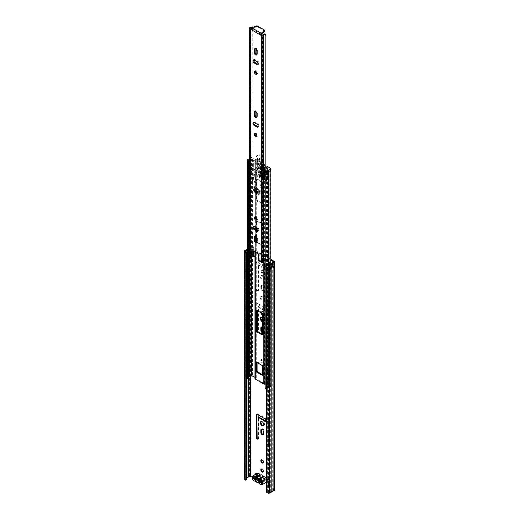 <?xml version="1.0" encoding="UTF-8"?>
<svg xmlns="http://www.w3.org/2000/svg" width="519" height="519" viewBox="0 0 519 519"><rect width="100%" height="100%" fill="white"/><g stroke="black" fill="none" stroke-linecap="round" stroke-linejoin="round"><path stroke-width="0.39" stroke-dasharray="2.6 1.95" d="M256.165 479.05L254.18 477.902A1.194 0.688 180 0 1 253.83 477.409A1.194 0.688 180 0 1 254.18 476.922A1.194 0.688 180 0 1 255.063 476.721A1.596 0.921 0 0 0 256.237 476.455A1.596 0.921 0 0 0 256.581 476.15L257.43 474.956L266.156 479.991L267.454 479.309A1.194 0.688 -120 0 1 267.622 479.128L266.948 479.524A1.194 0.688 -120 0 0 266.779 479.699L257.372 474.269A1.194 0.688 -120 0 0 256.918 473.51M253.83 478.194A1.194 0.688 180 0 1 254.18 477.707A1.194 0.688 180 0 1 255.063 477.499A1.596 0.921 0 0 0 256.237 477.233A1.596 0.921 0 0 0 256.581 476.929L257.43 475.735L257.424 474.593L257.93 474.82L257.43 475.735L266.156 480.776L267.097 480.107L266.591 479.887M263.243 471.81A1.791 1.038 -120 0 0 263.652 471.726A1.791 1.038 -120 0 0 264.022 470.908A1.791 1.038 -120 0 0 263.237 469.105A1.791 1.038 -120 0 0 261.855 468.625A1.791 1.038 -120 0 0 261.582 468.929M263.243 462.695A1.791 1.038 -120 0 0 263.652 462.617A1.791 1.038 -120 0 0 264.022 461.793A1.791 1.038 -120 0 0 263.237 459.99A1.791 1.038 -120 0 0 261.855 459.51A1.791 1.038 -120 0 0 261.582 459.821M260.81 360.484A1.791 1.038 -120 0 0 261.589 362.294A1.791 1.038 -120 0 0 262.971 362.775A1.791 1.038 -120 0 0 263.347 361.951A1.791 1.038 -120 0 0 262.562 360.147A1.791 1.038 -120 0 0 261.18 359.667A1.791 1.038 -120 0 0 260.81 360.484M261.485 360.095A1.791 1.038 -120 0 0 262.27 361.899A1.791 1.038 -120 0 0 263.652 362.379A1.791 1.038 -120 0 0 264.022 361.561A1.791 1.038 -120 0 0 263.237 359.758A1.791 1.038 -120 0 0 261.855 359.278A1.791 1.038 -120 0 0 261.485 360.095M260.33 297.724A2.472 1.427 -120 0 0 261.407 300.216A2.472 1.427 -120 0 0 263.315 300.877A2.472 1.427 -120 0 0 263.821 299.742A2.472 1.427 -120 0 0 262.744 297.257A2.472 1.427 -120 0 0 260.843 296.596A2.472 1.427 -120 0 0 260.33 297.724M261.005 297.335A2.472 1.427 -120 0 0 262.082 299.82A2.472 1.427 -120 0 0 263.989 300.482A2.472 1.427 -120 0 0 264.502 299.353A2.472 1.427 -120 0 0 263.418 296.868A2.472 1.427 -120 0 0 261.518 296.206A2.472 1.427 -120 0 0 261.005 297.335M263.6 425.567A2.472 1.427 -120 0 0 263.989 425.45A2.472 1.427 -120 0 0 264.502 424.321A2.472 1.427 -120 0 0 263.418 421.837A2.472 1.427 -120 0 0 261.518 421.175A2.472 1.427 -120 0 0 261.226 421.447M262.64 321.799A2.472 1.427 -120 0 0 263.315 321.702A2.472 1.427 -120 0 0 263.821 320.573A2.472 1.427 -120 0 0 262.64 317.978M262.64 321.118A2.472 1.427 -120 0 0 263.989 321.313A2.472 1.427 -120 0 0 264.502 320.184A2.472 1.427 -120 0 0 263.418 317.693A2.472 1.427 -120 0 0 261.518 317.031A2.472 1.427 -120 0 0 261.226 317.31M260.81 258.949A1.791 1.038 -120 0 0 261.589 260.752A1.791 1.038 -120 0 0 262.971 261.239A1.791 1.038 -120 0 0 263.347 260.415A1.791 1.038 -120 0 0 262.562 258.611A1.791 1.038 -120 0 0 261.18 258.131A1.791 1.038 -120 0 0 260.81 258.949M261.485 258.559A1.791 1.038 -120 0 0 262.27 260.363A1.791 1.038 -120 0 0 263.652 260.843A1.791 1.038 -120 0 0 264.022 260.025A1.791 1.038 -120 0 0 263.237 258.222A1.791 1.038 -120 0 0 261.855 257.735A1.791 1.038 -120 0 0 261.485 258.559M260.33 276.899A2.472 1.427 -120 0 0 261.407 279.384A2.472 1.427 -120 0 0 263.315 280.046A2.472 1.427 -120 0 0 263.821 278.917A2.472 1.427 -120 0 0 262.744 276.426A2.472 1.427 -120 0 0 260.843 275.764A2.472 1.427 -120 0 0 260.33 276.899M261.005 276.51A2.472 1.427 -120 0 0 262.082 278.995A2.472 1.427 -120 0 0 263.989 279.657A2.472 1.427 -120 0 0 264.502 278.528A2.472 1.427 -120 0 0 263.418 276.037A2.472 1.427 -120 0 0 261.518 275.375A2.472 1.427 -120 0 0 261.005 276.51M262.64 314.845A1.674 0.967 -120 0 0 262.912 314.767A1.674 0.967 -120 0 0 263.263 313.995A1.674 0.967 -120 0 0 262.53 312.315A1.674 0.967 -120 0 0 261.239 311.867A1.674 0.967 -120 0 0 260.895 312.633A1.674 0.967 -120 0 0 260.895 312.698M262.627 314.209A1.674 0.967 -120 0 0 263.587 314.371A1.674 0.967 -120 0 0 263.937 313.606A1.674 0.967 -120 0 0 263.204 311.925A1.674 0.967 -120 0 0 261.913 311.471A1.674 0.967 -120 0 0 261.57 312.243A1.674 0.967 -120 0 0 261.823 313.236M260.895 270.976A1.674 0.967 -120 0 0 261.621 272.657A1.674 0.967 -120 0 0 262.912 273.111A1.674 0.967 -120 0 0 263.263 272.339A1.674 0.967 -120 0 0 262.53 270.659A1.674 0.967 -120 0 0 261.239 270.211A1.674 0.967 -120 0 0 260.895 270.976M261.57 270.587A1.674 0.967 -120 0 0 262.303 272.267A1.674 0.967 -120 0 0 263.587 272.715A1.674 0.967 -120 0 0 263.937 271.95A1.674 0.967 -120 0 0 263.204 270.269A1.674 0.967 -120 0 0 261.913 269.815A1.674 0.967 -120 0 0 261.57 270.587M266.948 479.524A1.194 0.688 -120 0 1 267.869 479.841A1.194 0.688 -120 0 1 268.388 481.042L268.388 486.575L269.063 486.186L269.063 480.652A1.194 0.688 -120 0 0 268.544 479.452A1.194 0.688 -120 0 0 267.622 479.128M256.451 473.192A1.194 0.688 -120 0 1 256.684 472.815A1.194 0.688 -120 0 1 258.047 473.879L257.424 474.593M266.675 444.459A1.077 0.623 -120 0 0 267.064 444.809L267.123 444.841A1.077 0.623 -120 0 0 267.661 444.893A1.077 0.623 -120 0 0 267.882 444.4L267.882 421.422A1.077 0.623 -120 0 0 267.123 420.105L266.675 419.852M262.64 332.718A1.752 1.012 -120 0 0 262.951 332.634A1.752 1.012 -120 0 0 263.315 331.829L263.315 329.293A1.752 1.012 -120 0 0 262.64 327.625M257.846 310.939L258.131 306.807L266.305 311.848L266.305 337.006A1.077 0.623 -120 0 0 267.064 338.323L267.123 338.356A1.077 0.623 -120 0 0 267.661 338.407A1.077 0.623 -120 0 0 267.882 337.914L267.882 311.037A1.077 0.623 -120 0 0 267.123 309.72L257.028 303.894A1.077 0.623 -120 0 0 256.496 303.842A1.077 0.623 -120 0 0 256.269 304.335L256.269 331.213A1.077 0.623 -120 0 0 257.028 332.53L257.087 332.562A1.077 0.623 -120 0 0 257.625 332.621A1.077 0.623 -120 0 0 257.846 332.128L257.846 331.635M263.315 287.636A1.752 1.012 -120 0 0 262.549 285.872A1.752 1.012 -120 0 0 261.2 285.405A1.752 1.012 -120 0 0 260.836 286.203L260.836 288.746A1.752 1.012 -120 0 0 261.602 290.51A1.752 1.012 -120 0 0 262.951 290.977A1.752 1.012 -120 0 0 263.315 290.173L263.315 287.636L263.989 287.247A1.752 1.012 -120 0 0 263.224 285.482A1.752 1.012 -120 0 0 261.874 285.015A1.752 1.012 -120 0 0 261.511 285.813L261.511 288.356A1.752 1.012 -120 0 0 262.277 290.121A1.752 1.012 -120 0 0 263.626 290.588A1.752 1.012 -120 0 0 263.989 289.784L263.989 287.247M267.882 269.38A1.077 0.623 -120 0 0 267.123 268.064L257.028 262.238A1.077 0.623 -120 0 0 256.496 262.186A1.077 0.623 -120 0 0 256.269 262.679L256.269 289.557A1.077 0.623 -120 0 0 257.028 290.874L257.087 290.906A1.077 0.623 -120 0 0 257.625 290.964A1.077 0.623 -120 0 0 257.846 290.471L258.131 265.151L266.305 270.191L266.305 295.35A1.077 0.623 -120 0 0 267.064 296.667L267.123 296.699A1.077 0.623 -120 0 0 267.661 296.751A1.077 0.623 -120 0 0 267.882 296.265L267.882 269.38L268.557 268.991A1.077 0.623 -120 0 0 267.798 267.674L257.709 261.848A1.077 0.623 -120 0 0 257.171 261.79A1.077 0.623 -120 0 0 256.944 262.283L256.944 289.167A1.077 0.623 -120 0 0 257.709 290.484L257.761 290.517A1.077 0.623 -120 0 0 258.3 290.569A1.077 0.623 -120 0 0 258.527 290.076L258.527 264.924L266.701 269.316L266.98 294.961A1.077 0.623 -120 0 0 267.739 296.278L267.798 296.31A1.077 0.623 -120 0 0 268.336 296.362A1.077 0.623 -120 0 0 268.557 295.869L268.557 268.991M270.905 263.477L268.842 262.283L268.842 264.891L273.403 267.525L273.403 264.924L271.353 263.736M249.963 253.201L249.963 255.809A1.116 0.642 180 0 1 249.879 255.854L248.653 256.425A1.116 0.642 180 0 1 248.491 256.483L247.946 256.658L247.946 254.057L248.491 253.882A1.116 0.642 0 0 0 248.653 253.817L249.879 253.246A1.116 0.642 0 0 0 249.963 253.201L251.423 252.357A1.116 0.642 0 0 0 251.527 252.292L250.748 251.838L250.748 254.44L255.309 257.08L255.309 254.479L251.527 252.292A1.116 0.642 0 0 0 251.747 251.903A1.116 0.642 0 0 0 251.423 251.449L251.423 254.051L255.99 256.691L255.99 254.083L251.423 251.449M268.388 486.575L273.773 489.683L272.235 490.792A1.752 1.012 180 0 1 270.736 491.662L268.959 492.661L267.35 491.928L267.35 264.119M247.304 249.645A1.752 1.012 180 0 1 248.458 249.263L250.379 248.374L270.905 260.22M252.156 477.208L255.763 479.29L256.438 478.894L256.438 473.782M255.763 474.178L255.763 479.29M244.202 479.056A1.194 0.688 180 0 1 244.553 478.57L246.064 477.694A2.712 1.563 180 0 1 248.05 476.552L249.367 475.787A1.194 0.688 180 0 1 251.053 475.787L256.438 478.894M247.304 248.919A2.712 1.563 180 0 1 248.05 248.744L249.367 247.985A1.194 0.688 180 0 1 251.053 247.985L270.905 259.442M269.063 486.186L274.447 489.294A1.194 0.688 180 0 1 274.798 489.78M269.517 264.502L274.084 267.136L274.084 264.534L269.517 261.894L269.517 264.502L268.842 264.891M266.675 421.344L266.98 443.096A1.077 0.623 -120 0 0 267.739 444.42L267.798 444.452A1.077 0.623 -120 0 0 268.336 444.504A1.077 0.623 -120 0 0 268.557 444.011L268.557 421.032A1.077 0.623 -120 0 0 267.798 419.715L257.709 413.89A1.077 0.623 -120 0 0 257.171 413.838A1.077 0.623 -120 0 0 256.95 414.24M257.846 438.698A1.077 0.623 -120 0 0 258.3 438.711A1.077 0.623 -120 0 0 258.527 438.218L258.527 416.965L257.846 417.354M263.224 434.442A1.752 1.012 -120 0 0 263.626 434.364A1.752 1.012 -120 0 0 263.989 433.566L263.989 431.023A1.752 1.012 -120 0 0 263.224 429.258A1.752 1.012 -120 0 0 261.874 428.791A1.752 1.012 -120 0 0 261.602 429.103M262.64 332.089A1.752 1.012 -120 0 0 263.626 332.244A1.752 1.012 -120 0 0 263.989 331.44L263.989 328.903A1.752 1.012 -120 0 0 263.224 327.139A1.752 1.012 -120 0 0 261.874 326.665A1.752 1.012 -120 0 0 261.602 326.983M268.557 337.525L268.557 310.647A1.077 0.623 -120 0 0 267.798 309.33L257.709 303.505A1.077 0.623 -120 0 0 257.171 303.446A1.077 0.623 -120 0 0 256.944 303.939L256.944 330.824A1.077 0.623 -120 0 0 257.709 332.141L257.761 332.173A1.077 0.623 -120 0 0 258.3 332.225A1.077 0.623 -120 0 0 258.527 331.732L258.527 306.58L266.701 310.972L266.98 336.617A1.077 0.623 -120 0 0 267.739 337.934L267.798 337.966A1.077 0.623 -120 0 0 268.336 338.018A1.077 0.623 -120 0 0 268.557 337.525L267.882 337.914M248.05 253.389L249.289 252.811L249.289 255.413L248.03 256.003L247.485 256.178L247.485 253.57L248.05 253.389L248.05 255.99M274.084 267.136A1.116 0.642 180 0 0 272.624 267.077A1.116 0.642 180 0 0 272.501 267.136L271.041 267.979L271.041 265.371A1.116 0.642 0 0 0 270.963 265.423L269.977 266.13A1.116 0.642 0 0 0 269.867 266.221L269.569 269.14L270.405 269.406L271.722 268.368L271.722 265.767L273.182 264.924L273.182 267.525L271.722 268.368M269.569 269.14L269.867 268.829A1.116 0.642 180 0 1 269.977 268.732L270.963 268.025A1.116 0.642 180 0 1 271.041 267.979M271.722 265.767L270.405 266.805L270.405 269.406M250.748 251.968L249.289 252.811L249.276 255.419L250.748 254.576L250.748 251.838M249.963 255.809L251.423 254.965A1.116 0.642 180 0 0 251.527 254.894A1.116 0.642 180 0 0 251.747 254.511L251.747 251.903M271.041 265.371L272.501 264.534A1.116 0.642 0 0 1 272.624 264.469A1.116 0.642 0 0 1 274.084 264.534M246.499 479.887L245.156 479.056L246.499 478.226M266.675 492.317L267.35 491.928M246.064 477.694L246.064 249.892M248.05 476.552L248.05 248.744M269.517 261.894L268.842 262.283M255.99 254.083L255.309 254.479M255.99 256.691L255.309 257.08M251.423 254.051A1.116 0.642 180 0 1 251.747 254.511M269.569 266.539L270.405 266.805M247.946 256.658L247.485 256.178M247.946 254.057L247.485 253.57M263.094 482.112L263.094 481.334A1.596 0.921 0 0 1 264.087 480.484L266.156 479.991L266.156 480.776L264.087 481.262A1.596 0.921 0 0 0 263.094 482.112A1.596 0.921 0 0 0 263.094 482.145A1.194 0.688 180 0 1 263.094 482.164A1.194 0.688 180 0 1 261.453 482.806M267.097 480.107L267.279 479.809L266.675 479.816M267.279 479.809L267.454 479.309L258.047 473.879L258.027 474.463L257.424 474.476M258.027 474.463L257.93 474.82M263.094 481.334A1.596 0.921 0 0 0 263.094 481.36A1.194 0.688 180 0 1 263.094 481.379A1.194 0.688 180 0 1 262.361 482.021A1.194 0.688 180 0 1 261.057 481.872L261.057 482.32M258.903 480.626L261.057 481.872M257.197 473.347A3.108 1.797 -120 0 0 256.717 475.839A3.108 1.797 -120 0 0 258.747 478.576A3.108 1.797 -120 0 0 260.097 478.823L261.115 479.368A0.798 0.461 -120 0 0 261.07 479.043L260.655 478.434A0.798 0.461 -120 0 0 260.551 478.369A0.798 0.461 -120 0 0 260.207 478.304A2.712 1.563 60 0 1 259.033 478.09A2.712 1.563 60 0 1 257.113 474.775A2.712 1.563 60 0 1 259.033 473.665A2.712 1.563 60 0 1 260.207 474.807A0.798 0.461 -120 0 0 260.655 475.196A2.829 1.635 -120 0 0 260.097 476.17L260.324 477.474A1.116 0.642 60 0 1 260.506 477.253A1.116 0.642 60 0 1 261.797 478.323L264.054 478.453L266.305 479.751L266.305 480.529L264.035 479.225L261.745 479.069A1.116 0.642 60 0 1 261.621 479.186A1.116 0.642 60 0 1 261.063 479.134A1.116 0.642 60 0 1 260.888 479.011A1.116 0.642 60 0 1 260.376 478.284L260.116 476.961A2.829 1.635 -120 0 0 260.123 477.006A2.829 1.635 -120 0 0 260.655 478.434M260.123 477.006L257.846 475.651L257.846 474.872L260.097 476.17M261.07 479.043A2.829 1.635 -120 0 0 261.647 479.64A2.829 1.635 -120 0 0 262.076 479.945A2.829 1.635 -120 0 0 263.088 480.211A0.798 0.461 -120 0 0 263.036 480.471L258.858 483.053A3.108 1.797 60 0 1 256.159 481.496L260.447 479.024M259.007 481.139L259.176 479.835A1.116 0.642 -120 0 0 258.436 478.823A1.116 0.642 -120 0 0 258.319 478.765A1.116 0.642 -120 0 0 257.878 478.771A1.116 0.642 -120 0 0 257.82 478.81M256.191 479.841L257.755 479.796L260.376 478.284M257.755 479.796A1.116 0.642 -120 0 0 258.436 480.646A1.116 0.642 -120 0 0 258.994 480.704A1.116 0.642 -120 0 0 259.124 480.588L261.745 479.069M263.036 475.904A0.798 0.461 -120 0 0 263.088 476.228A2.829 1.635 -120 0 0 261.07 475.06A0.798 0.461 -120 0 0 261.115 474.801M266.675 478.998A2.712 1.563 60 0 1 266.824 481.385A2.712 1.563 60 0 1 265.118 481.606A2.712 1.563 60 0 1 263.944 480.464A0.798 0.461 -120 0 0 263.6 480.127A0.798 0.461 -120 0 0 263.496 480.075A2.829 1.635 -120 0 0 264.035 479.225M264.054 478.453A2.829 1.635 -120 0 0 263.496 476.838A0.798 0.461 -120 0 0 263.944 476.967A2.712 1.563 60 0 1 265.118 477.182M261.115 479.368A3.108 1.797 -120 0 0 263.036 480.471M259.176 479.835L261.797 478.323M261.453 482.547L266.305 479.751M257.891 478.875L260.324 477.474M253 477.668L257.846 474.872M253.674 478.057L257.846 475.651M259.124 480.588L258.987 481.904M261.453 483.332L266.305 480.529M260.655 475.196L261.07 475.06M263.088 476.228L263.496 476.838M263.496 480.075L263.088 480.211M263.769 174.546A1.194 0.688 0 0 0 264.878 174.734L266.519 174.313L266.461 171.497L264.878 171.672A1.194 0.688 180 0 1 263.769 171.491L255.309 166.605A1.194 0.688 180 0 1 254.959 166.119A1.194 0.688 180 0 1 254.991 165.963L255.329 165.113L254.991 169.025A1.194 0.688 -0 0 0 254.959 169.181A1.194 0.688 -0 0 0 255.309 169.668L256.354 170.271L256.808 171.504L262.27 174.663L262.562 173.93L263.769 174.546L263.769 261.965M247.595 162.213L248.335 162.084A1.752 1.012 180 0 1 248.257 161.792A1.752 1.012 180 0 1 249.308 160.864L249.983 160.695A2.848 1.648 0 0 0 251.618 159.534L255.257 161.435L254.991 162.382A1.194 0.688 0 0 0 254.959 162.538A1.194 0.688 0 0 0 255.309 163.024L263.769 167.909A1.194 0.688 0 0 0 264.878 168.091L266.526 167.942L269.822 170.044A2.848 1.648 0 0 0 267.81 170.985L267.512 171.374A1.752 1.012 180 0 1 265.397 171.938L265.17 172.366M254.959 377.352L255.329 377.618L254.991 378.474L254.991 169.025L257.028 169.875L257.482 171.114L262.951 174.274L263.243 173.541L264.664 174.196L266.091 174.008A1.194 0.688 180 0 1 266.876 174.053L266.876 170.998A1.194 0.688 0 0 0 266.091 170.946L264.443 171.101L255.99 166.216L256.25 165.263A1.194 0.688 0 0 0 256.282 165.113A1.194 0.688 0 0 0 256.165 164.815L256.165 167.871A1.194 0.688 180 0 1 256.282 168.169A1.194 0.688 180 0 1 256.25 168.325L255.919 378.63L264.443 383.606L266.091 383.457A1.194 0.688 180 0 1 267.207 383.638L270.574 385.585A1.116 0.642 180 0 1 270.905 386.045A1.116 0.642 180 0 1 270.023 386.674A1.894 1.09 0 0 0 268.686 387.304L268.388 387.693A2.712 1.563 180 0 1 266.675 388.562M255.303 165.048L256.399 164.698L258.073 165.665L258.073 168.72L256.172 167.365L256.172 164.828L255.303 165.048M262.076 204.032A0.798 0.461 -120 0 0 262.478 204.071A0.798 0.461 -120 0 0 262.64 203.708L262.64 183.531A0.798 0.461 -120 0 0 262.076 182.552L257.002 179.626A0.798 0.461 -120 0 0 256.607 179.587A0.798 0.461 -120 0 0 256.438 179.95L256.438 200.126A0.798 0.461 -120 0 0 257.002 201.106L262.076 204.032L262.75 203.643A0.798 0.461 -120 0 0 263.152 203.682A0.798 0.461 -120 0 0 263.315 203.318L263.315 183.142A0.798 0.461 -120 0 0 262.75 182.163L257.677 179.237A0.798 0.461 -120 0 0 257.281 179.198A0.798 0.461 -120 0 0 257.113 179.561L257.113 199.737A0.798 0.461 -120 0 0 257.677 200.71L262.75 203.643M256.464 241.99A0.798 0.461 -120 0 0 257.002 242.762L262.076 245.688A0.798 0.461 -120 0 0 262.478 245.727A0.798 0.461 -120 0 0 262.64 245.364L262.64 225.188A0.798 0.461 -120 0 0 262.076 224.208L257.002 221.282A0.798 0.461 -120 0 0 256.607 221.243A0.798 0.461 -120 0 0 256.438 221.607L256.438 227.951M256.438 229.969L256.438 237.144M265.118 384.151L266.526 384.034L269.822 386.136A2.848 1.648 0 0 0 267.81 387.077L267.512 387.466A1.752 1.012 180 0 1 265.397 388.024L265.397 171.938M266.461 174.553L267.09 174.04M247.323 161.98A2.712 1.563 180 0 1 247.304 161.792A2.712 1.563 180 0 1 248.919 160.358L249.594 160.189A1.894 1.09 0 0 0 250.683 159.417A1.116 0.642 180 0 1 251.456 158.931A1.116 0.642 180 0 1 252.558 159.099L255.932 161.039A1.194 0.688 180 0 1 256.282 161.532A1.194 0.688 180 0 1 256.25 161.688L255.99 162.635L264.443 167.52L266.091 167.365A1.194 0.688 180 0 1 267.207 167.553L270.574 169.499A1.116 0.642 180 0 1 270.905 169.953A1.116 0.642 180 0 1 270.023 170.582A1.894 1.09 0 0 0 268.686 171.212L268.388 171.601A2.712 1.563 180 0 1 265.585 172.522M247.304 377.884A2.712 1.563 180 0 1 248.919 376.45L249.594 376.275A1.894 1.09 0 0 0 250.683 375.509A1.116 0.642 180 0 1 251.456 375.023A1.116 0.642 180 0 1 252.558 375.185L255.932 377.131A1.194 0.688 180 0 1 256.282 377.618A1.194 0.688 180 0 1 256.25 377.774L255.925 378.598L254.991 378.474M257.113 230.358L257.113 241.393A0.798 0.461 -120 0 0 257.677 242.367L262.75 245.299A0.798 0.461 -120 0 0 263.152 245.338A0.798 0.461 -120 0 0 263.315 244.974L263.315 224.798A0.798 0.461 -120 0 0 262.75 223.819L257.677 220.893A0.798 0.461 -120 0 0 257.281 220.854A0.798 0.461 -120 0 0 257.113 221.217L257.113 228.354M262.64 334.405L262.75 334.47A0.798 0.461 -120 0 0 263.152 334.508A0.798 0.461 -120 0 0 263.315 334.145L263.315 313.963A0.798 0.461 -120 0 0 262.75 312.989L257.677 310.057A0.798 0.461 -120 0 0 257.281 310.018A0.798 0.461 -120 0 0 257.113 310.388L257.113 310.518M262.64 374.757L262.75 374.822A0.798 0.461 -120 0 0 263.152 374.861A0.798 0.461 -120 0 0 263.315 374.497L263.315 366.038A0.798 0.461 -120 0 0 262.75 365.058L257.677 362.132A0.798 0.461 -120 0 0 257.281 362.093A0.798 0.461 -120 0 0 257.113 362.457L257.113 362.586M248.335 162.466L248.335 162.084M248.335 378.176A1.752 1.012 180 0 1 248.257 377.884A1.752 1.012 180 0 1 248.335 377.585M265.118 388.556L265.397 388.024M249.334 161.182A1.356 0.785 0 0 0 251.027 160.423A1.356 0.785 0 0 0 251.014 160.313L251.014 170.206A1.356 0.785 180 0 1 251.027 170.316A1.356 0.785 180 0 1 249.334 171.075M248.718 162.278A1.356 0.785 180 0 1 248.322 161.727A1.356 0.785 180 0 1 249.036 161.039A1.356 0.785 180 0 1 250.424 161.072L253 160.131L255.257 161.435L254.848 162.758L264.229 168.175L266.526 167.942L268.784 169.246L267.155 170.732A1.356 0.785 180 0 1 267.376 171.166A1.356 0.785 180 0 1 266.539 171.886A1.356 0.785 180 0 1 265.066 171.718L264.839 170.543M267.155 170.732L267.155 179.327A1.356 0.785 180 0 1 267.376 179.756A1.356 0.785 180 0 1 266.578 180.469A1.356 0.785 180 0 1 265.118 180.34M265.404 169.895L267.304 171.251L267.24 173.936L265.404 172.95L265.404 169.895A0.798 0.461 0 0 0 264.275 169.895L264.275 172.95A0.798 0.461 180 0 1 265.404 172.95M263.71 170.219L263.71 173.281L257.508 169.7L257.508 166.638L263.71 170.219L264.275 169.895M264.229 174.812L266.357 174.339L266.357 171.802L264.229 171.757L259.539 169.051L254.848 166.339L255.225 165.373L254.848 169.402L264.229 174.812L264.229 176.765L266.526 176.531L268.784 177.835L267.155 179.327M254.848 162.758L254.848 166.339M264.229 168.175L264.229 171.757M262.101 171.776L262.101 175.863L260.356 176.875L260.356 172.782L262.101 171.757L260.356 172.762L260.596 171.212L260.311 172.827L260.356 177.005L261.881 177.881L261.881 172.068L260.596 171.212L262.802 167.014L263.594 167.65L265.981 167.352M260.596 171.212L262.835 166.982L262.101 171.757M263.788 167.585L253.648 161.675L253.648 171.568L254.057 170.245L252.844 169.544L251.014 170.206M263.847 167.566L263.853 177.459L253.648 171.568M263.853 167.605L262.101 172.107L262.101 177.881L263.853 176.875L261.991 177.946L260.467 177.07L262.218 176.058L263.736 176.94M266.182 166.067L266.182 167.371L265.443 167.442L256.12 162.058L256.25 160.332A0.798 0.461 0 0 0 256.263 160.254A0.798 0.461 0 0 0 256.029 159.923L256.029 161.227A0.798 0.461 180 0 1 256.263 161.552A0.798 0.461 180 0 1 256.25 161.63L256.25 160.332M256.12 162.058L256.25 161.63M265.981 166.086L265.443 166.145L265.443 167.442M256.12 160.76L265.443 166.145M266.182 167.371A0.798 0.461 180 0 1 266.883 167.494L266.883 166.197M256.029 161.227L252.156 158.989L252.156 157.692L256.029 159.923M266.15 169.084L266.15 177.226L263.853 177.459M267.363 168.033L267.363 177.926L266.15 177.226M266.208 169.084L266.208 178.977L267.363 177.926M265.066 170.414L265.066 171.718M264.664 179.756A1.356 0.785 180 0 1 266.208 178.977M268.784 169.246L268.784 177.835M266.526 384.034L266.526 176.531M254.848 169.402L254.848 171.354L256.723 172.431L256.723 175.883A3.185 1.842 -60 0 1 256.159 174.488L256.159 172.756L261.797 176.012L262.361 175.688L264.229 176.765M262.361 175.688L262.361 179.139A3.185 1.842 -60 0 1 261.797 177.738L261.797 176.012M256.723 175.883L262.361 179.139M255.257 377.521L255.257 161.435L255.257 170.024L254.848 171.354M253 160.131L253 168.72L255.257 170.024M250.424 161.072L250.424 169.661L253 168.72M248.335 170.433A1.356 0.785 180 0 1 248.322 170.316A1.356 0.785 180 0 1 249.036 169.629A1.356 0.785 180 0 1 250.424 169.661M251.014 160.313L252.844 159.651L252.844 169.544M252.844 159.651L254.057 160.352L254.057 170.245M254.057 160.352L253.648 161.675M256.159 172.756L256.723 172.431M270.756 168.428L270.756 169.732L266.883 167.494M252.156 157.692A0.798 0.461 0 0 0 251.027 157.692L249.334 158.671M251.027 157.692L251.027 158.989L247.647 160.942L247.647 159.644M264.236 167.527L263.198 166.93L264.781 166.022L265.851 166.638L264.333 167.52M265.851 166.638A10.763 6.215 -120 0 0 255.257 160.52L253.733 161.403A10.763 6.215 60 0 1 264.236 167.481M255.257 160.52L256.328 161.143L254.751 162.051L253.72 161.454M247.18 161.597A1.596 0.921 180 0 1 247.647 160.942M251.027 158.989A0.798 0.461 180 0 1 252.156 158.989M270.756 169.732A0.798 0.461 180 0 1 270.989 170.057M254.751 162.051A9.764 5.638 60 0 1 263.198 166.93M264.781 166.022A9.764 5.638 -120 0 0 256.328 161.143M263.71 173.281L264.275 172.95M258.073 168.72A0.798 0.461 180 0 1 258.306 169.051A0.798 0.461 180 0 1 258.073 169.376L258.073 166.314A0.798 0.461 0 0 0 258.306 165.989A0.798 0.461 0 0 0 258.073 165.665M257.508 169.7L258.073 169.376M257.508 166.638L258.073 166.314M262.101 172.107L263.594 167.65M256.386 192.543A1.596 0.921 60 0 1 255.342 191.141A1.596 0.921 60 0 1 255.588 189.863A1.596 0.921 60 0 1 256.386 189.941A1.596 0.921 60 0 1 257.424 191.349A1.596 0.921 60 0 1 257.177 192.62A1.596 0.921 60 0 1 256.386 192.543M255.186 236.126A1.791 1.038 60 0 1 255.484 235.736A1.791 1.038 60 0 1 256.866 236.216A1.791 1.038 60 0 1 257.651 238.026L257.651 241.212A1.791 1.038 60 0 1 257.281 242.036A1.791 1.038 60 0 1 256.795 242.107M255.186 216.89A1.791 1.038 60 0 1 255.484 216.507A1.791 1.038 60 0 1 256.386 216.592A1.791 1.038 60 0 1 257.554 218.175A1.791 1.038 60 0 1 257.281 219.615A1.791 1.038 60 0 1 256.795 219.68M255.186 111.157A1.791 1.038 60 0 1 255.484 110.774A1.791 1.038 60 0 1 256.866 111.254A1.791 1.038 60 0 1 257.651 113.058L257.651 116.243A1.791 1.038 60 0 1 257.281 117.067A1.791 1.038 60 0 1 256.795 117.138M255.186 133.578A1.791 1.038 60 0 1 255.484 133.195A1.791 1.038 60 0 1 256.386 133.286A1.791 1.038 60 0 1 257.554 134.862A1.791 1.038 60 0 1 257.281 136.302A1.791 1.038 60 0 1 256.795 136.367M255.186 71.097A1.791 1.038 60 0 1 255.484 70.707A1.791 1.038 60 0 1 256.386 70.798A1.791 1.038 60 0 1 257.554 72.381A1.791 1.038 60 0 1 257.281 73.815A1.791 1.038 60 0 1 256.795 73.886M255.186 48.676A1.791 1.038 60 0 1 255.484 48.286A1.791 1.038 60 0 1 256.866 48.767A1.791 1.038 60 0 1 257.651 50.57L257.651 53.762A1.791 1.038 60 0 1 257.281 54.586A1.791 1.038 60 0 1 256.795 54.651M249.334 254.933A1.356 0.785 180 0 1 249.73 254.375L249.873 248.439A1.278 0.74 180 0 1 250.949 248.231A1.771 1.025 0 0 0 252.961 247.258L251.91 246.447L253.019 246.363L252.753 27.183M251.871 26.956L251.929 246.583L251.91 27.624L253.019 27.539M249.873 254.297A1.278 0.74 180 0 1 250.949 254.083A1.771 1.025 0 0 0 252.961 253.116L252.961 247.258L254.018 247.544A2.887 1.667 180 0 1 250.8 248.867L250.742 248.218C252.338 247.939 253.097 247.323 253.019 246.363L253.045 27.319M251.929 27.079L251.91 27.624M251.91 246.447L249.873 247.784L249.873 27.663M258.975 260.823L259.766 260.363L262.724 261.712L262.724 255.205L265.981 253.849L265.832 169.084M262.724 261.712L262.776 261.647A2.887 1.667 180 0 1 262.744 261.414A2.887 1.667 180 0 1 265.06 259.779L265.06 253.921L265.981 253.849L265.981 169.077M265.06 259.779L265.553 260.389L265.832 254.485L265.118 254.518M253.402 256.503A0.798 0.461 60 0 1 253 256.457L250.45 254.933L250.664 248.893M253.804 226.511A1.791 1.038 60 0 1 254.102 226.122A1.791 1.038 60 0 1 255.004 226.213L257.761 227.809A1.791 1.038 60 0 1 258.936 229.385A1.791 1.038 60 0 1 258.663 230.825A1.791 1.038 60 0 1 258.177 230.89M253.804 122.367A1.791 1.038 60 0 1 254.102 121.984A1.791 1.038 60 0 1 255.004 122.069L257.761 123.665A1.791 1.038 60 0 1 258.936 125.248A1.791 1.038 60 0 1 258.663 126.681A1.791 1.038 60 0 1 258.177 126.753M253.804 59.886A1.791 1.038 60 0 1 254.102 59.497A1.791 1.038 60 0 1 255.004 59.588L257.761 61.184A1.791 1.038 60 0 1 258.936 62.76A1.791 1.038 60 0 1 258.663 64.2A1.791 1.038 60 0 1 258.177 64.272M253.564 251.19L254.128 250.606L258.637 253.207L257.846 253.661M261.122 34.384L251.034 28.688M259.766 260.363A0.798 0.461 60 0 1 259.202 259.39L258.41 259.844M258.41 254.641L259.202 254.18L259.202 259.39M259.202 254.18A0.798 0.461 -120 0 0 258.637 253.207M254.128 250.606A0.798 0.461 -120 0 0 253.733 250.56A0.798 0.461 -120 0 0 253.564 250.93M251.799 27.831L251.799 28.74L250.859 29.369M262.724 255.854L262.776 261.647L262.77 255.776A2.887 1.667 180 0 1 262.744 255.556A2.887 1.667 180 0 1 265.06 253.921L265.553 254.531A1.771 1.025 0 0 0 265.118 254.576M265.553 260.389A1.771 1.025 0 0 0 265.118 260.434M252.961 253.116L254.018 253.402M253.564 254.018A2.887 1.667 180 0 1 250.8 254.725L250.664 254.751M261.193 34.163L251.799 28.74L256.399 26.858A0.798 0.461 180 0 1 257.424 26.91L264.366 30.919A0.798 0.461 180 0 1 264.593 31.244M264.469 254.784A1.771 1.025 0 0 0 263.86 255.556A1.771 1.025 0 0 0 263.879 255.692L263.879 255.893M262.77 35.033L262.77 255.471M254.018 251.449L254.018 247.544L253.019 246.363M257.567 192.834A2.79 1.609 60 0 1 255.744 190.382A2.79 1.609 60 0 1 256.172 188.144A2.79 1.609 60 0 1 257.567 188.28A2.79 1.609 60 0 1 259.39 190.739A2.79 1.609 60 0 1 258.962 192.977A2.79 1.609 60 0 1 257.567 192.834M256.775 193.295A2.79 1.609 60 0 1 254.952 190.836A2.79 1.609 60 0 1 255.38 188.598A2.79 1.609 60 0 1 256.775 188.734A2.79 1.609 60 0 1 258.598 191.193A2.79 1.609 60 0 1 258.17 193.431A2.79 1.609 60 0 1 256.775 193.295M255.582 182.597A1.116 0.649 60 0 1 255.354 183.077A1.116 0.649 60 0 1 254.79 183.019A1.116 0.649 60 0 1 254.005 181.767L252.688 168.299A1.116 0.649 -120 0 0 252.156 167.248A1.116 0.649 -120 0 0 251.345 166.995A1.116 0.649 -120 0 0 251.118 167.631L253.506 190.019A4.1 2.368 -120 0 0 256.386 194.593A4.1 2.368 -120 0 0 258.436 194.794A4.1 2.368 -120 0 0 259.241 193.464L261.68 178.627L259.545 177.55L259.143 162.687A2.238 1.291 -120 0 0 259 161.909L258.443 160.15A1.492 0.863 60 0 1 258.644 158.918A1.862 1.077 -120 0 0 258.624 156.764A1.862 1.077 -120 0 0 256.769 155.7A1.862 1.077 -120 0 0 256.386 156.498L255.582 182.597L256.769 181.91A1.116 0.649 60 0 1 256.535 182.396A1.116 0.649 60 0 1 255.977 182.338A1.116 0.649 60 0 1 255.192 181.079L253.869 167.611A1.116 0.649 -120 0 0 253.343 166.56A1.116 0.649 -120 0 0 252.526 166.314A1.116 0.649 -120 0 0 252.305 166.943L254.693 189.338A4.1 2.368 -120 0 0 257.567 193.905A4.1 2.368 -120 0 0 259.617 194.112A4.1 2.368 -120 0 0 260.421 192.783L261.258 187.709L261.258 177.083L260.726 176.862L260.33 162.006L259.143 162.687M256.775 190.233A0.954 0.551 -120 0 0 256.302 190.188A0.954 0.551 -120 0 0 256.152 190.953A0.954 0.551 -120 0 0 256.775 191.796A0.954 0.551 -120 0 0 257.255 191.842A0.954 0.551 -120 0 0 257.405 191.076A0.954 0.551 -120 0 0 256.775 190.233A0.954 0.551 60 0 1 257.405 191.076A0.954 0.551 60 0 1 257.255 191.842A0.954 0.551 60 0 1 256.775 191.796A0.954 0.551 60 0 1 256.152 190.953A0.954 0.551 60 0 1 256.302 190.188A0.954 0.551 60 0 1 256.775 190.233M256.386 192.024A0.954 0.551 60 0 1 255.757 191.18A0.954 0.551 60 0 1 255.906 190.415A0.954 0.551 60 0 1 256.386 190.46A0.954 0.551 60 0 1 257.009 191.303A0.954 0.551 60 0 1 256.86 192.069A0.954 0.551 60 0 1 256.386 192.024M258.644 158.918L259.831 158.237A1.862 1.077 -120 0 0 259.811 156.076A1.862 1.077 -120 0 0 257.949 155.012A1.862 1.077 -120 0 0 257.567 155.817L256.769 181.91M259.831 158.237A1.492 0.863 -120 0 0 259.623 159.469L258.443 160.15M259 161.909L260.188 161.227L259.623 159.469M260.188 161.227A2.238 1.291 60 0 1 260.33 162.006M261.764 187.417L261.764 176.791L263.373 177.654L261.764 187.417L261.258 187.709M253.869 167.611L252.688 168.299M260.726 176.862L259.545 177.55M261.764 176.791L261.258 177.083M256.159 190.071A1.596 0.921 60 0 1 257.197 191.479A1.596 0.921 60 0 1 256.957 192.757A1.596 0.921 60 0 1 256.159 192.672A1.596 0.921 60 0 1 255.114 191.271A1.596 0.921 60 0 1 255.361 189.993A1.596 0.921 60 0 1 256.159 190.071M256.159 190.59A0.954 0.551 60 0 1 256.782 191.433A0.954 0.551 60 0 1 256.633 192.199A0.954 0.551 60 0 1 256.159 192.153A0.954 0.551 60 0 1 255.53 191.31A0.954 0.551 60 0 1 255.679 190.544A0.954 0.551 60 0 1 256.159 190.59M256.775 188.897A2.589 1.499 60 0 1 258.468 191.18A2.589 1.499 60 0 1 258.073 193.256A2.589 1.499 60 0 1 256.775 193.133A2.589 1.499 60 0 1 255.082 190.849A2.589 1.499 60 0 1 255.484 188.773A2.589 1.499 60 0 1 256.775 188.897M257.567 188.442A2.589 1.499 60 0 1 259.26 190.726A2.589 1.499 60 0 1 258.864 192.802A2.589 1.499 60 0 1 257.567 192.672A2.589 1.499 60 0 1 255.873 190.389A2.589 1.499 60 0 1 256.269 188.313A2.589 1.499 60 0 1 257.567 188.442M256.581 476.15L256.581 476.929M254.18 477.902L254.18 478.349M268.388 481.042L269.063 480.652M250.379 376.658L250.379 248.374M251.053 475.787L251.053 247.985M274.447 489.294L274.447 261.492M248.653 253.817L248.653 256.425M249.879 253.246L249.879 255.854M269.977 268.732L269.977 266.13M270.963 265.423L270.963 268.025M270.723 269.082L270.723 266.474M271.709 265.773L271.709 268.375M251.423 252.357L251.423 254.965M272.501 267.136L272.501 264.534M268.621 492.661L268.621 264.852M268.959 492.661L268.959 264.852M270.736 491.662L270.736 263.853M270.646 491.688L270.646 263.879M272.235 490.792L272.235 262.99M272.28 490.74L272.28 262.932M248.458 377.41L248.458 249.263M248.549 377.319L248.549 249.237M250.041 376.768L250.041 248.374M244.553 478.57L244.553 250.761M249.367 475.787L249.367 247.985M267.798 267.674L267.123 268.064M268.557 295.869L267.882 296.265M267.798 296.31L267.123 296.699M267.739 296.278L267.064 296.667M266.98 294.961L266.305 295.35M266.98 269.802L266.305 270.191M266.701 269.316L266.02 269.705M258.806 264.761L258.131 265.151M258.527 264.924L257.846 265.313M258.527 290.076L257.846 290.471M257.761 290.517L257.087 290.906M257.709 290.484L257.028 290.874M256.944 289.167L256.269 289.557M256.944 262.283L256.269 262.679M257.709 261.848L257.028 262.238M261.511 285.813L260.836 286.203M263.989 289.784L263.315 290.173M261.511 288.356L260.836 288.746M268.557 310.647L267.882 311.037M267.798 309.33L267.123 309.72M267.798 337.966L267.123 338.356M267.739 337.934L267.064 338.323M266.98 336.617L266.305 337.006M266.98 311.458L266.305 311.848M266.701 310.972L266.02 311.361M258.806 306.418L258.131 306.807M258.527 306.58L257.846 306.969M258.527 331.732L257.846 332.128M257.761 332.173L257.087 332.562M257.709 332.141L257.028 332.53M256.944 330.824L256.269 331.213M256.944 303.939L256.269 304.335M257.709 303.505L257.028 303.894M263.989 328.903L263.315 329.293M263.989 331.44L263.315 331.829M263.989 431.023L263.315 431.419M263.989 433.566L263.315 433.955M267.798 444.452L267.123 444.841M268.557 444.011L267.882 444.4M267.739 444.42L267.064 444.809M258.527 438.218L257.846 438.607M257.709 413.89L257.028 414.279M267.798 419.715L267.123 420.105M268.557 421.032L267.882 421.422M269.867 266.221L269.867 268.829M270.704 266.494L270.704 269.095M248.491 253.882L248.491 256.483M248.03 256.003L248.03 253.402M264.087 480.484L264.087 481.262M255.063 476.721L255.063 477.499M258.786 483.085L259.124 483.299M260.207 478.304L260.097 478.823L255.815 481.295L256.159 481.496M262.108 484.72A3.108 1.797 60 0 1 260.551 484.564A3.108 1.797 60 0 1 259.208 483.254L263.49 480.782A3.108 1.797 -120 0 0 264.839 482.093A3.108 1.797 -120 0 0 266.39 482.248M255.763 481.321L255.815 481.295A3.108 1.797 60 0 1 254.466 481.055A3.108 1.797 60 0 1 252.435 478.31A3.108 1.797 60 0 1 252.915 475.819M263.146 480.581L263.944 480.464M266.675 478.829L267.149 480.49L266.675 482.028A3.108 1.797 -120 0 0 266.675 479.225M264.878 260.486L264.878 384.183M263.769 171.491L263.769 167.909M264.878 171.672L264.664 167.553L264.878 171.672M255.322 377.65L255.322 168.201L256.25 168.325L256.25 377.774L255.322 377.65M255.322 165.139L255.322 161.565L256.25 161.688L256.25 165.263L255.322 165.139M254.991 165.963L254.991 162.382L255.925 162.505L255.925 166.086L254.991 165.963M255.309 166.605L255.309 163.024M255.309 252.195L255.309 240.647M255.309 236.158L255.309 229.32M255.309 227.303L255.309 218.227M255.309 216.923L255.309 169.668M266.305 171.484L266.091 167.365L266.305 171.484M266.305 383.995L266.091 174.008L266.305 383.995M264.443 383.606L264.443 174.157M264.443 171.101L264.443 167.52M255.932 377.131L255.932 161.039M255.99 166.216L255.99 162.635M255.99 378.727L255.99 169.278M267.207 383.638L267.207 167.553M249.983 376.781L249.594 376.275L249.594 160.189L249.983 160.695L249.983 255.627M249.308 376.956L248.919 376.45L248.919 160.358L249.308 160.864L249.308 171.069M268.686 264.878L268.686 387.304L267.81 387.077L267.81 170.985L268.686 171.575M268.388 264.722L268.388 387.693L267.512 387.466L267.512 171.374L268.388 171.75M251.618 256.574L251.618 159.534M251.884 256.73L251.884 159.489M269.822 386.136L269.822 170.044M269.899 385.98L269.899 169.888M250.683 375.509L250.683 159.417M252.558 375.185L252.558 159.099M270.023 386.674L270.023 264.242M270.574 385.585L270.574 169.499M257.677 242.367L257.002 242.762M257.113 221.217L256.438 221.607M257.677 220.893L257.002 221.282M262.75 223.819L262.076 224.208M263.315 224.798L262.64 225.188M263.315 244.974L262.64 245.364M262.75 245.299L262.076 245.688M263.315 203.318L262.64 203.708M257.677 200.71L257.002 201.106M257.113 199.737L256.438 200.126M257.113 179.561L256.438 179.95M257.677 179.237L257.002 179.626M262.75 182.163L262.076 182.552M263.315 183.142L262.64 183.531M257.113 310.388L257.677 310.057M262.75 312.989L262.076 313.379M263.315 313.963L262.64 314.358M263.315 334.145L262.75 334.47M263.315 374.497L262.75 374.822M257.113 362.457L257.677 362.132M262.75 365.058L262.076 365.447M263.315 366.038L262.64 366.427M263.399 173.554L262.724 173.943M263.172 173.683L262.497 174.079M263.172 174.144L262.497 174.533M262.951 174.274L262.27 174.663M257.482 171.114L256.808 171.504M257.255 170.725L256.581 171.114M257.255 170.271L256.581 170.66M257.028 169.875L256.354 170.271M267.149 171.361L266.519 171.776M266.876 170.998L266.461 171.497M255.984 167.455L255.264 167.819M256.165 167.871L255.303 168.111M265.812 171.594L267.077 170.861M255.225 167.909L256.172 167.365M255.127 168.487L256.399 167.754M266.357 171.802L267.304 171.251M256.159 174.488L261.797 177.738M260.551 171.257L260.389 177.076L262.069 177.959L263.821 176.947M257.651 241.212L256.86 241.672M257.651 116.243L256.86 116.704M257.651 53.762L256.86 54.216M250.742 248.218L250.742 28.526M250.664 248.244L250.664 28.48M250.515 247.589L250.515 27.462M262.724 255.205L262.724 35.078M253 256.457L252.215 256.918M262.244 261.797L262.244 35.162M251.449 28.934L250.865 29.272M262.582 261.797L262.582 35.162M249.73 254.375L249.73 27.741M249.873 248.439L249.873 247.784M256.399 25.95L256.399 26.858M264.366 30.005L264.366 30.919M257.424 26.002L257.424 26.91M257.651 50.57L256.86 51.031M255.004 59.588L254.213 60.042M257.761 61.184L256.976 61.638M257.761 123.665L256.976 124.119M255.004 122.069L254.213 122.529M257.651 113.058L256.86 113.512M257.651 238.026L256.86 238.481M257.761 227.809L256.976 228.263M255.004 226.213L254.213 226.667M254.693 189.338L253.506 190.019M263.373 177.654L261.68 178.627M263.224 177.388L261.531 178.367M260.421 192.783L259.241 193.464M252.305 166.943L251.118 167.631M255.192 181.079L254.005 181.767M257.567 155.817L256.386 156.498M255.873 190.882A0.798 0.461 60 0 1 256.399 191.589A0.798 0.461 60 0 1 256.276 192.225L256.075 190.862L255.478 190.843A0.798 0.461 60 0 1 255.873 190.882M256.276 191.738L255.899 191.089M255.873 190.233A1.596 0.921 60 0 1 256.918 191.641A1.596 0.921 60 0 1 256.671 192.919A1.596 0.921 60 0 1 255.873 192.834A1.596 0.921 60 0 1 254.835 191.433A1.596 0.921 60 0 1 255.076 190.155A1.596 0.921 60 0 1 255.873 190.233M253.83 477.409L253.83 478.148M263.652 471.726L262.971 472.121M263.652 462.617L262.971 463.006M263.652 362.379L262.971 362.775M263.989 300.482L263.315 300.877M263.989 425.45L263.315 425.846M263.989 321.313L263.315 321.702M263.652 260.843L262.971 261.239M263.989 279.657L263.315 280.046M263.587 314.371L262.912 314.767M263.587 272.715L262.912 273.111M256.684 472.815L256.01 473.205M273.844 489.78L273.844 261.978M245.156 479.056L245.156 251.248M261.913 269.815L261.239 270.211M261.913 311.471L261.239 311.867M268.336 296.362L267.661 296.751M258.605 264.742L257.93 265.131M258.3 290.569L257.625 290.964M257.171 261.79L256.496 262.186M261.518 275.375L260.843 275.764M261.874 285.015L261.2 285.405M263.626 290.588L262.951 290.977M261.855 257.735L261.18 258.131M268.336 338.018L267.661 338.407M258.605 306.398L257.93 306.787M258.3 332.225L257.625 332.621M257.171 303.446L256.496 303.842M261.518 317.031L260.843 317.42M261.874 326.665L261.2 327.061M263.626 332.244L262.951 332.634M261.518 421.175L260.843 421.564M261.874 428.791L261.2 429.181M263.626 434.364L262.951 434.76M268.336 444.504L267.661 444.893M258.3 438.711L257.625 439.1M257.171 413.838L256.496 414.227M261.518 296.206L260.843 296.596M261.855 359.278L261.18 359.667M261.855 459.51L261.18 459.899M261.855 468.625L261.18 469.014M250.794 254.511L250.794 251.903M260.888 479.011L261.647 479.64M258.319 478.765L256.957 478.22M257.878 478.771L260.506 477.253M258.994 480.704L261.621 479.186M255.329 377.618L255.329 168.169M255.329 165.113L255.329 161.532M254.959 166.119L254.959 162.538M254.959 251.994L254.959 229.119M254.959 227.101L254.959 169.181M256.282 377.618L256.282 168.169M256.282 165.113L256.282 161.532M255.919 166.119L255.919 162.538M255.919 378.63L255.919 169.181M248.257 377.884L248.257 161.792M269.945 386.045L269.945 169.953M270.905 386.045L270.905 263.834M257.281 220.854L256.607 221.243M263.152 245.338L262.478 245.727M263.152 203.682L262.478 204.071M257.281 179.198L256.607 179.587M257.281 310.018L256.607 310.414M263.152 334.508L262.478 334.898M263.152 374.861L262.478 375.25M257.281 362.093L256.607 362.483M263.243 173.541L262.562 173.93M263.107 174.287L262.432 174.676M255.296 165.048L256.055 164.77M251.027 160.423L251.027 170.316M267.376 171.166L267.376 179.756M256.263 161.552L256.263 160.254M248.322 161.727L248.322 170.316M255.199 165.282L256.237 164.679M266.195 174.54L267.24 173.936M258.306 165.989L258.306 169.051M262.796 167.021L260.557 171.244M255.588 189.863L254.797 190.317M257.281 242.036L256.49 242.49M255.484 216.507L254.699 216.961M257.281 117.067L256.49 117.521M255.484 133.195L254.699 133.649M255.484 70.707L254.699 71.168M257.281 54.586L256.49 55.04M251.611 28.947L250.82 29.401M250.45 254.933L250.45 28.298M252.941 251.021L253.733 250.56M255.484 48.286L254.699 48.741M257.281 73.815L256.49 74.269M254.102 59.497L253.317 59.951M258.663 64.2L257.872 64.654M257.281 136.302L256.49 136.757M258.663 126.681L257.872 127.142M254.102 121.984L253.317 122.439M255.484 110.774L254.699 111.228M257.281 219.615L256.49 220.069M255.484 235.736L254.699 236.197M258.663 230.825L257.872 231.279M254.102 226.122L253.317 226.576M263.86 255.556L263.86 261.414M262.744 261.414L262.744 255.556M265.241 253.908C263.808 253.992 262.984 254.537 262.77 255.536M257.177 192.62L256.392 193.081M255.38 188.598L256.172 188.144M256.535 182.396L255.354 183.077M259.617 194.112L258.436 194.794M252.526 166.314L251.345 166.995M257.949 155.012L256.769 155.7M258.17 193.431L258.962 192.977M256.509 192.99L256.957 192.757M258.073 193.256L258.864 192.802M255.484 188.773L256.269 188.313M254.933 190.265L255.361 189.993"/><path stroke-width="0.78" d="M254.18 478.349L254.18 478.68A1.194 0.688 180 0 1 253.83 478.194L253.83 478.148M260.81 469.831A1.791 1.038 -120 0 0 261.589 471.641A1.791 1.038 -120 0 0 262.971 472.121A1.791 1.038 -120 0 0 263.347 471.297A1.791 1.038 -120 0 0 262.562 469.494A1.791 1.038 -120 0 0 261.18 469.014A1.791 1.038 -120 0 0 260.81 469.831M261.582 468.929A1.791 1.038 -120 0 0 261.485 469.442A1.791 1.038 -120 0 0 263.243 471.81M260.81 460.723A1.791 1.038 -120 0 0 261.589 462.526A1.791 1.038 -120 0 0 262.971 463.006A1.791 1.038 -120 0 0 263.347 462.182A1.791 1.038 -120 0 0 262.562 460.379A1.791 1.038 -120 0 0 261.18 459.899A1.791 1.038 -120 0 0 260.81 460.723M261.582 459.821A1.791 1.038 -120 0 0 261.485 460.334A1.791 1.038 -120 0 0 263.243 462.695M260.33 422.693A2.472 1.427 -120 0 0 261.407 425.178A2.472 1.427 -120 0 0 263.315 425.846A2.472 1.427 -120 0 0 263.821 424.711A2.472 1.427 -120 0 0 262.744 422.226A2.472 1.427 -120 0 0 260.843 421.564A2.472 1.427 -120 0 0 260.33 422.693M261.226 421.447A2.472 1.427 -120 0 0 261.005 422.304A2.472 1.427 -120 0 0 263.6 425.567M262.64 317.978A2.472 1.427 -120 0 0 260.843 317.42A2.472 1.427 -120 0 0 260.33 318.556A2.472 1.427 -120 0 0 262.64 321.799M261.226 317.31A2.472 1.427 -120 0 0 261.005 318.166A2.472 1.427 -120 0 0 262.64 321.118M260.895 312.698A1.674 0.967 -120 0 0 262.64 314.845M261.823 313.236A1.674 0.967 -120 0 0 262.627 314.209M256.918 473.51A1.194 0.688 -120 0 0 256.01 473.205A1.194 0.688 -120 0 0 255.763 473.756L255.763 474.178M256.451 473.192A1.194 0.688 -120 0 0 256.438 473.367L256.438 473.782M266.675 419.852L257.028 414.279A1.077 0.623 -120 0 0 256.496 414.227A1.077 0.623 -120 0 0 256.269 414.72L256.269 437.699A1.077 0.623 -120 0 0 257.028 439.016L257.087 439.048A1.077 0.623 -120 0 0 257.625 439.1A1.077 0.623 -120 0 0 257.846 438.607L258.131 417.192L266.305 422.239L266.305 443.492A1.077 0.623 -120 0 0 266.675 444.459M263.315 431.419A1.752 1.012 -120 0 0 262.549 429.648A1.752 1.012 -120 0 0 261.2 429.181A1.752 1.012 -120 0 0 260.836 429.985L260.836 432.522A1.752 1.012 -120 0 0 261.602 434.286A1.752 1.012 -120 0 0 262.951 434.76A1.752 1.012 -120 0 0 263.315 433.955L263.315 431.419M262.64 327.625A1.752 1.012 -120 0 0 261.2 327.061A1.752 1.012 -120 0 0 260.836 327.859L260.836 330.402A1.752 1.012 -120 0 0 262.64 332.718M257.846 331.635L257.846 310.939M271.353 263.736L270.905 263.477M270.905 260.22L273.844 261.978L272.235 262.99A1.752 1.012 180 0 1 270.736 263.853L268.959 264.852L267.35 264.119L266.675 264.515L266.675 492.317L267.947 493.05L267.947 265.241L266.675 264.515M246.499 478.226L246.96 477.934A1.752 1.012 180 0 1 248.458 477.065L250.379 476.183L252.156 477.208M270.905 259.442L274.447 261.492A1.194 0.688 180 0 1 274.798 261.978A1.194 0.688 180 0 1 274.447 262.465L273.13 263.224A2.712 1.563 180 0 1 271.145 264.372L269.633 265.241A1.194 0.688 180 0 1 267.947 265.241M256.95 414.24A1.077 0.623 -120 0 0 256.944 414.331L256.944 437.303A1.077 0.623 -120 0 0 257.709 438.626L257.761 438.659A1.077 0.623 -120 0 0 257.846 438.698M258.527 416.965L266.675 421.344M261.602 429.103A1.752 1.012 -120 0 0 261.511 429.596L261.511 432.132A1.752 1.012 -120 0 0 263.224 434.442M261.602 326.983A1.752 1.012 -120 0 0 261.511 327.47L261.511 330.006A1.752 1.012 -120 0 0 262.64 332.089M245.818 252.468L246.499 252.078L246.499 479.887L245.818 480.276L245.818 252.468L244.553 251.741A1.194 0.688 180 0 1 244.202 251.248A1.194 0.688 180 0 1 244.553 250.761L246.064 249.892A2.712 1.563 180 0 1 247.304 248.919M246.499 252.078L245.156 251.248L246.96 250.126A1.752 1.012 180 0 1 247.304 249.645M245.818 480.276L244.553 479.543A1.194 0.688 180 0 1 244.202 479.056L244.202 251.248M274.798 261.978L274.798 489.78A1.194 0.688 180 0 1 274.447 490.273L273.13 491.032A2.712 1.563 180 0 1 271.145 492.174L269.633 493.05A1.194 0.688 180 0 1 267.947 493.05M271.145 492.174L271.145 264.372M273.13 491.032L273.13 263.224M261.453 482.806A1.194 0.688 180 0 1 261.057 482.651L254.18 478.68M256.165 479.05L258.903 480.626M257.82 478.81A1.116 0.642 -120 0 0 257.703 478.985L255.445 479.082A2.55 1.473 60 0 1 256.957 478.22A2.55 1.473 60 0 1 257.229 478.349A2.55 1.473 60 0 1 259.007 481.139L261.453 482.547L261.453 483.332L258.987 481.904A2.55 1.473 60 0 1 257.229 482.514A2.55 1.473 60 0 1 255.471 479.874L253 478.447L253 477.668L255.445 479.082M263.036 475.904A3.108 1.797 -120 0 0 262.076 475.099A3.108 1.797 -120 0 0 261.115 474.801L256.159 477.486A3.108 1.797 60 0 1 257.508 477.733A3.108 1.797 60 0 1 258.858 479.043L263.146 476.572L263.036 475.904L263.49 476.773L259.208 479.245A3.108 1.797 60 0 1 260.551 479.491A3.108 1.797 60 0 1 262.588 482.229A3.108 1.797 60 0 1 262.108 484.72L260.356 484.584L259.098 483.26A0.798 0.461 -120 0 0 258.747 482.923A0.798 0.461 -120 0 0 258.404 482.858A2.712 1.563 -120 0 1 256.055 481.502A0.798 0.461 -120 0 0 255.705 481.165A0.798 0.461 -120 0 0 255.361 481.1L254.265 481.074C252.124 479.335 251.676 477.59 252.915 475.819A3.108 1.797 60 0 1 254.466 475.975A3.108 1.797 60 0 1 255.815 477.292L260.097 474.814A3.108 1.797 -120 0 0 258.747 473.503A3.108 1.797 -120 0 0 257.197 473.347L258.949 473.484L260.207 474.807M253 478.447L253.674 478.057M255.471 479.874L256.191 479.841M259.039 481.489L258.987 481.904M263.088 476.228L263.496 476.838M254.991 378.474A1.194 0.688 0 0 0 254.959 378.63A1.194 0.688 0 0 0 255.309 379.117L263.769 384.002A1.194 0.688 0 0 0 264.878 384.183L265.118 384.151M262.076 375.211A0.798 0.461 -120 0 0 262.478 375.25A0.798 0.461 -120 0 0 262.64 374.887L262.64 366.427A0.798 0.461 -120 0 0 262.076 365.447L257.002 362.522A0.798 0.461 -120 0 0 256.607 362.483A0.798 0.461 -120 0 0 256.438 362.846L256.438 371.306A0.798 0.461 -120 0 0 257.002 372.285L262.076 375.211L262.64 374.887M257.002 310.453A0.798 0.461 -120 0 0 256.607 310.414A0.798 0.461 -120 0 0 256.438 310.777L256.438 330.953A0.798 0.461 -120 0 0 257.002 331.926L262.076 334.859A0.798 0.461 -120 0 0 262.478 334.898A0.798 0.461 -120 0 0 262.64 334.534L262.64 314.358A0.798 0.461 -120 0 0 262.076 313.379L257.002 310.453L256.438 310.777M256.438 237.144L256.438 241.783A0.798 0.461 -120 0 0 256.464 241.99M256.438 227.951L256.438 229.969M257.113 228.354L257.113 230.358M257.113 310.518L257.113 330.564A0.798 0.461 -120 0 0 257.677 331.537L262.64 334.405M257.113 362.586L257.113 370.916A0.798 0.461 -120 0 0 257.677 371.896L262.64 374.757M248.335 162.466L248.335 378.176L247.42 378.338L247.42 162.246A2.712 1.563 180 0 1 247.323 161.98M247.42 378.338A2.712 1.563 180 0 1 247.304 377.884L247.304 161.954M248.335 377.585A1.752 1.012 180 0 1 249.308 376.956L249.983 376.781A2.848 1.648 0 0 0 251.618 375.62L254.959 377.352M266.675 388.562A2.712 1.563 180 0 1 265.118 388.556L265.17 172.366M265.585 172.522A2.712 1.563 180 0 1 265.118 172.464M248.718 160.974L248.718 162.278L247.647 162.246A1.596 0.921 180 0 1 247.18 161.597L247.18 160.293A1.596 0.921 0 0 0 247.647 160.942L248.718 160.974A1.356 0.785 0 0 0 249.334 161.182M249.334 171.075A1.356 0.785 180 0 1 248.718 170.868A1.356 0.785 180 0 1 248.335 170.433M265.118 180.34A1.356 0.785 180 0 1 265.066 180.307A1.356 0.785 180 0 1 264.664 179.756L264.664 169.862A1.356 0.785 0 0 0 265.066 170.414L264.722 170.706L265.118 171.03A1.596 0.921 0 0 0 267.376 171.03L267.376 172.334A1.596 0.921 180 0 1 265.118 172.334L264.839 171.847M270.989 168.753L270.989 170.057A0.798 0.461 180 0 1 270.756 170.381L270.756 169.084A0.798 0.461 0 0 0 270.989 168.753A0.798 0.461 0 0 0 270.756 168.428L266.883 166.197A0.798 0.461 0 0 0 266.182 166.067L265.981 166.086M265.981 167.352L266.15 169.084M266.15 167.332L267.363 168.033L266.208 169.084A1.356 0.785 0 0 0 264.664 169.862M249.334 158.671L247.647 159.644A1.596 0.921 0 0 0 247.18 160.293M270.756 169.084L267.376 171.03M270.756 170.381L267.376 172.334M255.595 190.395A1.596 0.921 -120 0 0 254.797 190.317A1.596 0.921 -120 0 0 254.55 191.595A1.596 0.921 -120 0 0 255.595 193.003A1.596 0.921 -120 0 0 256.392 193.081A1.596 0.921 -120 0 0 256.633 191.803A1.596 0.921 -120 0 0 255.595 190.395M255.595 242.399A1.791 1.038 -120 0 0 256.49 242.49A1.791 1.038 -120 0 0 256.86 241.672L256.86 238.481A1.791 1.038 -120 0 0 256.081 236.677A1.791 1.038 -120 0 0 254.699 236.197A1.791 1.038 -120 0 0 254.323 237.014L254.323 240.206A1.791 1.038 -120 0 0 255.595 242.399M256.795 242.107A1.791 1.038 60 0 1 256.386 241.945A1.791 1.038 60 0 1 255.114 239.752L255.114 236.56A1.791 1.038 60 0 1 255.186 236.126M255.595 217.052A1.791 1.038 -120 0 0 254.699 216.961A1.791 1.038 -120 0 0 254.42 218.402A1.791 1.038 -120 0 0 255.595 219.978A1.791 1.038 -120 0 0 256.49 220.069A1.791 1.038 -120 0 0 256.762 218.629A1.791 1.038 -120 0 0 255.595 217.052M256.795 219.68A1.791 1.038 60 0 1 256.386 219.524A1.791 1.038 60 0 1 255.186 216.89M255.595 117.437A1.791 1.038 -120 0 0 256.49 117.521A1.791 1.038 -120 0 0 256.86 116.704L256.86 113.512A1.791 1.038 -120 0 0 256.081 111.708A1.791 1.038 -120 0 0 254.699 111.228A1.791 1.038 -120 0 0 254.323 112.046L254.323 115.237A1.791 1.038 -120 0 0 255.595 117.437M256.795 117.138A1.791 1.038 60 0 1 256.386 116.976A1.791 1.038 60 0 1 255.114 114.783L255.114 111.591A1.791 1.038 60 0 1 255.186 111.157M255.595 133.74A1.791 1.038 -120 0 0 254.699 133.649A1.791 1.038 -120 0 0 254.42 135.089A1.791 1.038 -120 0 0 255.595 136.666A1.791 1.038 -120 0 0 256.49 136.757A1.791 1.038 -120 0 0 256.762 135.316A1.791 1.038 -120 0 0 255.595 133.74M256.795 136.367A1.791 1.038 60 0 1 256.386 136.212A1.791 1.038 60 0 1 255.186 133.578M255.595 71.252A1.791 1.038 -120 0 0 254.699 71.168A1.791 1.038 -120 0 0 254.42 72.602A1.791 1.038 -120 0 0 255.595 74.185A1.791 1.038 -120 0 0 256.49 74.269A1.791 1.038 -120 0 0 256.762 72.835A1.791 1.038 -120 0 0 255.595 71.252M256.795 73.886A1.791 1.038 60 0 1 256.386 73.73A1.791 1.038 60 0 1 255.186 71.097M255.595 54.949A1.791 1.038 -120 0 0 256.49 55.04A1.791 1.038 -120 0 0 256.86 54.216L256.86 51.031A1.791 1.038 -120 0 0 256.081 49.221A1.791 1.038 -120 0 0 254.699 48.741A1.791 1.038 -120 0 0 254.323 49.565L254.323 52.75A1.791 1.038 -120 0 0 255.595 54.949M256.795 54.651A1.791 1.038 60 0 1 256.386 54.495A1.791 1.038 60 0 1 255.114 52.296L255.114 49.11A1.791 1.038 60 0 1 255.186 48.676M251.034 28.688L250.45 28.298L250.742 28.091A2.887 1.667 0 0 0 252.753 27.183L253.019 27.539L251.138 27.312L251.91 27.624M250.865 29.272L249.73 28.85A1.356 0.785 180 0 1 249.334 28.298A1.356 0.785 180 0 1 249.73 27.741L249.873 27.663A1.278 0.74 180 0 1 250.515 27.462A1.771 1.025 0 0 0 251.138 27.312M265.832 169.084L265.832 35.662C265.585 34.63 265.014 34.351 264.119 34.805A1.771 1.025 0 0 0 263.86 35.169A1.278 0.74 180 0 1 263.516 35.539L263.373 35.616A1.356 0.785 180 0 1 261.453 35.616L250.859 29.369L251.799 27.831L256.399 25.95A0.798 0.461 180 0 1 257.424 26.002L264.366 30.005A0.798 0.461 180 0 1 264.593 30.336A0.798 0.461 180 0 1 264.45 30.602L261.193 33.255L260.33 34.838L261.317 34.624L260.525 35.084M265.981 169.077L265.832 35.662M264.119 34.805L264.34 33.871A2.887 1.667 0 0 0 262.77 35.033L261.317 34.624M264.34 33.871L265.981 35.026M265.118 254.518L263.976 255.082L263.879 255.692A1.278 0.74 180 0 1 263.892 255.789A1.278 0.74 180 0 1 263.892 255.809A1.278 0.74 180 0 1 263.86 255.945L263.976 255.082M263.879 255.893L263.879 261.55A1.278 0.74 180 0 1 263.892 261.647A1.278 0.74 180 0 1 263.86 261.803A1.278 0.74 180 0 1 263.516 262.173L263.373 262.251A1.356 0.785 180 0 1 261.453 262.251L258.975 260.823A0.798 0.461 -120 0 1 258.41 259.844L258.41 254.641A0.798 0.461 60 0 0 257.846 253.661L253.337 251.06L252.772 251.384A0.798 0.461 60 0 1 252.941 251.021A0.798 0.461 60 0 1 253.337 251.06M252.61 256.957A0.798 0.461 -120 0 0 252.772 256.594L253.564 256.133A0.798 0.461 60 0 1 253.402 256.503L252.61 256.957A0.798 0.461 -120 0 1 252.215 256.918L249.73 255.484A1.356 0.785 180 0 1 249.334 254.933L249.334 28.298M258.177 230.89A1.791 1.038 60 0 1 257.761 230.734L255.004 229.139A1.791 1.038 60 0 1 253.804 226.511M258.177 126.753A1.791 1.038 60 0 1 257.761 126.597L255.004 125.001A1.791 1.038 60 0 1 253.804 122.367M258.177 64.272A1.791 1.038 60 0 1 257.761 64.109L255.004 62.514A1.791 1.038 60 0 1 253.804 59.886M253.564 256.133L253.564 251.19M256.976 228.263L254.213 226.667A1.791 1.038 -120 0 0 253.317 226.576A1.791 1.038 -120 0 0 253.038 228.016A1.791 1.038 -120 0 0 254.213 229.593L256.976 231.189A1.791 1.038 -120 0 0 257.872 231.279A1.791 1.038 -120 0 0 258.144 229.839A1.791 1.038 -120 0 0 256.976 228.263M256.976 124.119L254.213 122.529A1.791 1.038 -120 0 0 253.317 122.439A1.791 1.038 -120 0 0 253.038 123.872A1.791 1.038 -120 0 0 254.213 125.455L256.976 127.051A1.791 1.038 -120 0 0 257.872 127.142A1.791 1.038 -120 0 0 258.144 125.702A1.791 1.038 -120 0 0 256.976 124.119M254.213 62.974L256.976 64.564A1.791 1.038 -120 0 0 257.872 64.654A1.791 1.038 -120 0 0 258.144 63.221A1.791 1.038 -120 0 0 256.976 61.638L254.213 60.042A1.791 1.038 -120 0 0 253.317 59.951A1.791 1.038 -120 0 0 253.038 61.391A1.791 1.038 -120 0 0 254.213 62.974L255.004 62.514M252.772 256.594L252.772 251.384M265.118 260.434A1.771 1.025 0 0 0 263.892 261.232M254.018 251.449L254.018 253.402A2.887 1.667 180 0 1 253.564 254.018M264.593 30.336L264.593 31.244A0.798 0.461 180 0 1 264.45 31.51L261.193 34.163L261.193 33.255L251.799 27.831M265.118 254.576A1.771 1.025 0 0 0 264.469 254.784L263.924 255.406L263.892 261.647M255.763 473.756L256.438 473.367M250.379 476.183L250.379 376.658M246.914 477.986L246.914 250.177M246.96 477.934L246.96 250.126M248.458 477.065L248.458 377.41M248.549 477.039L248.549 377.319M250.041 476.183L250.041 376.768M269.633 493.05L269.633 265.241M274.447 490.273L274.447 262.465M244.553 479.543L244.553 251.741M261.511 327.47L260.836 327.859M261.511 330.006L260.836 330.402M261.511 429.596L260.836 429.985M261.511 432.132L260.836 432.522M266.675 443.271L266.305 443.492M266.675 422.025L266.305 422.239M266.675 421.37L266.02 421.752M258.806 416.802L258.131 417.192M257.761 438.659L257.087 439.048M257.709 438.626L257.028 439.016M256.944 437.303L256.269 437.699M256.944 414.331L256.269 414.72M261.057 482.32L261.057 482.651M259.124 483.299L258.404 482.858M259.098 483.26A2.712 1.563 -120 0 0 260.272 484.402A2.712 1.563 -120 0 0 262.186 483.299A2.712 1.563 -120 0 0 260.272 479.978A2.712 1.563 -120 0 0 259.098 479.764A0.798 0.461 -120 0 1 258.404 479.368A2.712 1.563 -120 0 0 257.229 478.22A2.712 1.563 -120 0 0 256.055 478.005L256.159 477.486L255.361 477.61A2.712 1.563 -120 0 0 254.187 476.461A2.712 1.563 -120 0 0 252.266 477.571A2.712 1.563 -120 0 0 254.187 480.892A2.712 1.563 -120 0 0 255.361 481.1M265.118 477.182A2.712 1.563 60 0 1 266.675 478.998M266.39 482.248A3.108 1.797 -120 0 0 266.675 482.008L262.108 484.72M266.675 479.225A3.108 1.797 -120 0 0 264.839 477.019A3.108 1.797 -120 0 0 263.49 476.773L263.633 476.74M259.098 479.764L258.858 479.043L258.404 479.368M255.361 477.61A0.798 0.461 -120 0 0 256.055 478.005M264.878 384.183L264.878 260.486M263.769 384.002L263.769 261.965M255.309 379.117L255.309 252.195M255.309 240.647L255.309 236.158M255.309 229.32L255.309 227.303M255.309 218.227L255.309 216.923M249.308 376.956L249.308 171.069M249.983 376.781L249.983 255.627M251.618 375.62L251.618 256.574M251.884 375.574L251.884 256.73M268.388 264.722L268.388 171.75M270.023 264.242L270.023 170.809M268.686 264.878L268.686 171.575M256.86 241.536L256.438 241.783M262.64 334.534L262.076 334.859M257.677 331.537L257.002 331.926M257.113 330.564L256.438 330.953M257.677 371.896L257.002 372.285M257.113 370.916L256.438 371.306M257.002 362.522L256.438 362.846M247.926 162.408L247.926 161.111M247.647 160.942L247.647 162.246M264.839 170.868L264.839 172.172M265.118 172.334L265.118 171.03M248.491 161.111L248.491 162.408M250.742 28.526L250.742 28.091M250.664 28.48L250.664 28.117M263.86 255.29L263.86 35.169M263.516 262.173L263.516 35.539M261.453 262.251L261.453 35.616M249.73 255.484L249.73 28.85M263.373 262.251L263.373 35.616M264.45 30.602L264.45 31.51M255.114 49.11L254.323 49.565M255.114 52.296L254.323 52.75M257.761 64.109L256.976 64.564M257.761 126.597L256.976 127.051M255.004 125.001L254.213 125.455M255.114 111.591L254.323 112.046M255.114 114.783L254.323 115.237M255.114 236.56L254.323 237.014M255.114 239.752L254.323 240.206M257.761 230.734L256.976 231.189M255.004 229.139L254.213 229.593M256.276 192.225A0.798 0.461 60 0 1 255.873 192.186A0.798 0.461 60 0 1 255.354 191.485A0.798 0.461 60 0 1 255.478 190.843L256.276 192.225M255.899 191.089L256.276 191.738M258.605 416.783L257.93 417.172M255.763 481.321L258.78 483.085M263.542 476.747L265.04 477L266.675 478.829M252.915 475.819L257.197 473.347M263.159 476.17L263.574 476.747M254.959 378.63L254.959 251.994M254.959 229.119L254.959 227.101M270.905 263.834L270.905 170.264M264.722 170.706L264.722 172.01M253.045 27.319L253.045 26.91M251.871 26.956L253.032 26.865M255.076 190.155C254.433 191.063 254.634 191.965 255.679 192.86L256.671 192.919"/></g></svg>
